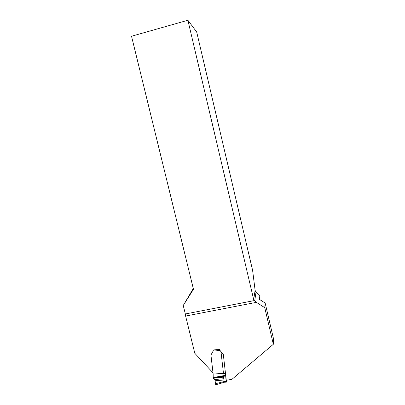 <?xml version="1.0" encoding="UTF-8"?>
<svg xmlns="http://www.w3.org/2000/svg" width="405" height="405" viewBox="0 0 405 405"><rect width="100%" height="100%" fill="white"/><g stroke="black" fill="none" stroke-linecap="round" stroke-linejoin="round"><path stroke-width="0.61" d="M213.263 350.846L213.177 349.92L219.9 349.52L220.249 350.821L223.302 354.319L226.273 380.305L231.949 379.328L273.329 344.28L273.476 338.626L265.154 303.026L259.397 299.366L259.797 296.055L256 292.288L255.12 290.37L252.609 270.353L196.693 32.005L187.89 20.25L131.524 36.237L193.474 289.286L183.242 305.486L193.286 288.522M273.329 344.28L264.764 307.689L265.154 303.026M213.253 350.872L210.929 355.038L213.005 372.802L194.815 353.292L185.611 316.052L256.37 302.353L254.694 300.986L256 292.288M256.37 302.353L264.764 307.689M183.242 305.486L185.338 313.971L254.234 300.586L254.694 300.986M254.234 300.586L253.677 299.548L187.89 20.25M185.338 313.971L185.611 316.052M216.128 384.654L215.541 384.304L215.46 383.732L224.112 381.545L223.808 378.731L214.964 379.515L215.02 380.022L213.222 378.3L213.157 374.002L210.939 355.023M215.02 380.022L215.46 383.732M226.263 382.158L224.142 382.264L224.107 381.611L226.137 381.505L226.355 382.102L226.765 380.219M213.258 349.915L213.263 350.841M213.222 351.024L220.062 350.522M226.137 381.505L225.489 373.445M223.636 377.161L214.792 377.951L214.761 377.673L213.141 377.551L223.499 375.698L223.808 378.731M214.964 379.515L214.792 377.951M225.489 373.739L223.484 373.845M213.157 374.002L225.479 373.349M225.433 372.975L223.439 373.081L220.983 351.661L223.433 373.03L225.428 372.924M224.304 382.259L215.89 384.725M215.293 379.485C214.873 379.662 215.384 385.565 216.148 384.588M253.677 299.548L255.12 290.37M223.945 379.986L215.131 380.766M214.761 377.673L225.534 376.002M225.509 375.592L223.499 375.698M225.494 373.78L223.484 373.886"/></g></svg>
